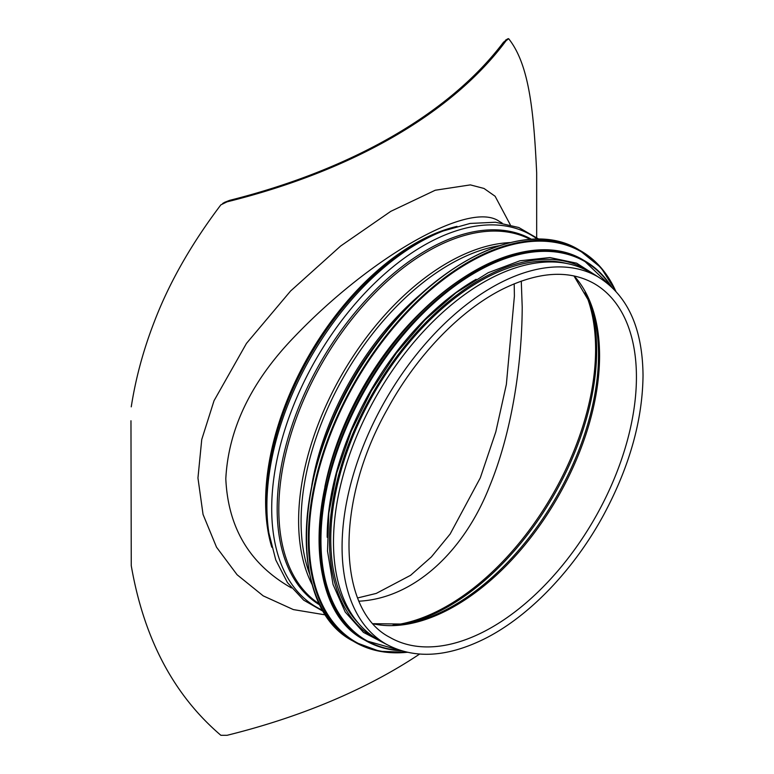 <?xml version="1.0" encoding="UTF-8"?>
<svg xmlns="http://www.w3.org/2000/svg" width="774" height="774" viewBox="0 0 774 774"><rect width="100%" height="100%" fill="white"/><g stroke="black" fill="none" stroke-linecap="round" stroke-linejoin="round"><path stroke-width="1.16" d="M359.001 601.195C414.409 598.331 464.439 550.904 489.778 485.84C513.317 428.486 522.053 358.855 522.208 306.968L521.279 281.088M505.577 40.132L507.908 38.787M506.186 40.132L503.497 42.241A529.087 305.469 180 0 1 229.617 200.36L224.77 202.256M130.97 420.746L131.251 565.649L130.97 420.746M288.634 586.305C248.957 562.766 228.011 526.93 225.805 478.787C228.398 428.893 251.115 381.708 293.965 337.232C371.017 256.494 469.992 200.04 499.336 221.432L502.094 223.018M510.269 224.741L495.108 196.248L483.992 188.45L470.369 184.889L435.24 190.24L390.754 211.36L340.637 246.026L290.569 291.034L246.471 343.395L214.03 400.729L201.743 439.535L197.951 477.993L203.049 514.449L216.517 547.189L237.076 574.734L263.208 595.864L293.346 609.583L325.893 614.982M419.576 654.088A530.422 306.233 0 0 1 227.063 735.3L220.861 735.29C170.754 692.517 143.103 633.945 131.251 565.649M536.672 237.434L536.672 172.776C533.702 109.598 528.903 64.232 508.653 38.7L506.051 40.761A530.422 306.233 0 0 1 227.063 201.83L229.617 200.36M508.005 38.729L508.653 38.7M131.251 406.843C135.721 378.109 143.451 349.635 154.432 321.413C169.245 282.694 191.391 243.839 220.861 204.858L227.063 201.83M597.992 276.84L589.411 271.887A212.008 122.398 120 0 0 377.402 394.295A212.008 122.398 120 0 0 377.402 639.101L385.984 644.055C413.78 659.187 446.453 657.532 484.002 639.092C528.526 617.062 573.544 570.293 603.449 515.271C629.33 467.215 642.526 420.611 643.03 375.477C642.565 328.041 627.55 295.165 597.992 276.84A212.008 122.398 120 0 0 385.984 399.249A212.008 122.398 120 0 0 385.984 644.055M431.273 302.528A210.673 121.634 120 0 0 324.867 486.836M476.107 279.308A210.673 121.634 120 0 0 327.179 537.262M566.316 263.402A210.673 121.634 120 0 0 374.393 392.553A210.673 121.634 120 0 0 358.507 623.341M392.892 625.218A209.338 120.86 120 0 0 595.603 349.345A209.338 120.86 120 0 0 585.134 292.243M456.999 226.376A210.673 121.634 120 0 0 309.242 354.937A210.673 121.634 120 0 0 271.78 547.189M503.497 42.241L506.051 40.761M439.826 232.306A211.283 121.982 120 0 0 268.326 529.348L268.878 532.947A214.785 124.004 120 0 1 443.221 230.981L439.826 232.306M537.475 239.185A214.785 124.004 120 0 0 316.189 358.952A214.785 124.004 120 0 0 323.116 610.473M531.583 239.34A211.283 121.982 120 0 0 320.939 361.69A211.283 121.982 120 0 0 320.301 605.287M530.354 239.418A210.673 121.634 120 0 0 322.439 362.561A210.673 121.634 120 0 0 319.749 604.194M510.211 242.581A210.673 121.634 120 0 0 342.243 373.997A210.673 121.634 120 0 0 312.415 585.163M499.162 245.745A209.918 121.199 120 0 0 344.565 375.332A209.918 121.199 120 0 0 309.639 574.018M423.62 291.779A205.99 118.925 120 0 0 311.738 485.579M391.044 325.467A205.603 118.712 120 0 0 324.616 440.522M636.431 377.054A204.278 117.938 120 0 0 594.122 283.545C569.393 269.71 539.168 271.432 503.439 288.721C460.598 309.861 416.489 355.566 387.31 409.34C334.494 502.394 337.183 610.522 389.854 637.36A204.278 117.938 120 0 0 547.266 582.629A204.278 117.938 120 0 0 636.431 377.054M373.3 623.854A204.278 117.938 120 0 0 522.373 547.944A204.278 117.938 120 0 0 599.569 355.769A204.278 117.938 120 0 0 574.153 275.96M373.155 623.689L404.318 624.067A204.839 118.267 120 0 0 598.515 354.695A204.839 118.267 120 0 0 589.846 302.711L573.94 275.912M401.561 624.463A208.767 120.531 120 0 0 596.657 350.419A208.767 120.531 120 0 0 588.821 300.128M465.774 261.109A225.34 130.1 120 0 0 306.252 537.417M353.031 641.036C283.439 605.752 293.694 456.002 372.594 349.316C433.411 261.651 526.001 216.855 578.904 249.809A225.873 130.409 120 0 0 353.031 380.218A225.873 130.409 120 0 0 353.031 641.036L355.121 642.246A225.873 130.409 120 0 0 407.211 652.279M615.727 291.111A225.873 130.409 120 0 0 580.993 251.018A225.873 130.409 120 0 0 355.121 381.427A225.873 130.409 120 0 0 355.121 642.246L379.55 651.273L407.405 652.327M615.311 290.666A225.369 130.119 120 0 0 355.75 381.795A225.369 130.119 120 0 0 406.611 652.143M473.882 271.229A218.674 126.249 120 0 0 319.072 539.381M364.467 639.943C296.926 605.694 306.881 460.366 383.449 356.833C442.476 271.761 532.328 228.282 583.673 260.267A219.206 126.559 120 0 0 364.467 386.826A219.206 126.559 120 0 0 364.467 639.943L365.638 640.62A219.206 126.559 120 0 0 401.532 650.789M611.595 286.941A219.206 126.559 120 0 0 584.844 260.935A219.206 126.559 120 0 0 365.638 387.503A219.206 126.559 120 0 0 365.638 640.62L401.687 650.828M610.831 286.245A218.723 126.278 120 0 0 366.257 387.851A218.723 126.278 120 0 0 400.545 650.479M593.261 274.112A212.54 122.708 120 0 0 373.465 392.021A212.54 122.708 120 0 0 381.253 641.317M514.197 283.797L514.4 296.094L506.36 384.426L495.805 431.873L480.306 477.858L450.139 534.021L431.37 556.932L410.607 575.295L376.251 593.416L357.656 597.944M288.683 586.334L291.421 587.921M224.934 202.159L222.651 203.475M538.936 239.195L518.812 227.517L495.544 222.235L470.07 223.444L443.221 230.981M323.861 611.741L303.679 600.15L287.464 582.638L275.776 559.97L268.878 532.947M578.904 249.809L601.03 267.669L615.872 291.256M583.673 260.267L611.712 287.048M599.008 277.44L576.649 263.179L549.869 257.548L519.944 260.79L488.23 272.69L456.099 292.707L425.013 319.923L396.336 353.128L371.365 390.812L351.212 431.273L336.806 472.711L328.776 513.249L327.508 551.069L333.052 584.496L345.214 612.021L363.48 632.406L387.01 644.636"/></g></svg>
